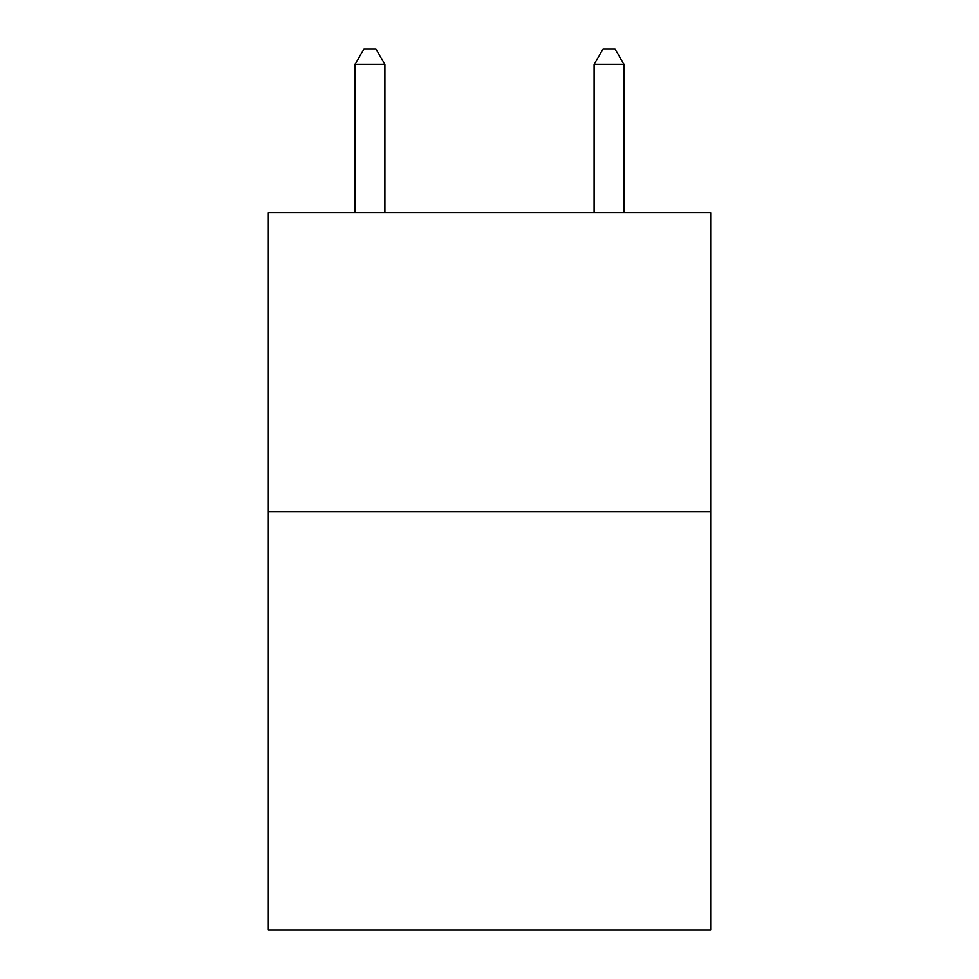 <?xml version="1.0" encoding="UTF-8"?>
<svg xmlns="http://www.w3.org/2000/svg" width="979" height="979" viewBox="0 0 979 979"><rect width="100%" height="100%" fill="white"/><g stroke="black" fill="none" stroke-linecap="round" stroke-linejoin="round"><path stroke-width="1.47" d="M710.668 511.613L710.668 930.05L268.332 930.05L268.332 212.737L710.668 212.737L710.668 511.613L268.332 511.613M384.894 212.737L384.894 64.492L354.998 64.492L354.998 212.737M354.998 64.492L363.968 48.95L375.924 48.95L384.894 64.492M624.002 212.737L624.002 64.492L594.106 64.492L594.106 212.737M594.106 64.492L603.076 48.95L615.032 48.95L624.002 64.492"/></g></svg>
